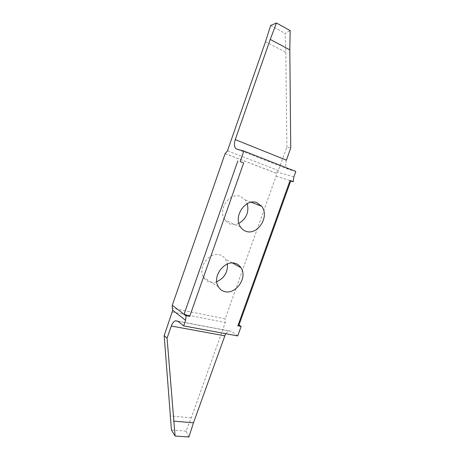 <?xml version="1.0" encoding="UTF-8"?>
<svg xmlns="http://www.w3.org/2000/svg" width="460" height="460" viewBox="0 0 460 460"><rect width="100%" height="100%" fill="white"/><g stroke="black" fill="none" stroke-linecap="round" stroke-linejoin="round"><path stroke-width="0.34" stroke-dasharray="2.3 1.72" d="M216.804 281.727C214.337 282.566 212.094 282.727 210.07 282.216C207.483 281.646 205.35 280.048 203.659 277.42C197.11 267.513 209.455 251.591 219.725 254.857C222.053 255.449 224.008 256.893 225.595 259.187L227.349 263.959M238.918 223.341C235.876 224.704 233.088 224.974 230.558 224.152C228.424 223.537 226.567 222.157 224.986 220.001C217.16 209.645 229.672 192.136 240.373 196.328L245.347 199.968L247.233 203.602M293.848 176.927L277.662 172.12L286.885 147.154L290.72 148.062M286.39 160.161C284.976 164.979 285.637 168.038 288.385 169.349L295.82 171.459M286.885 147.154L285.832 52.405L285.119 33.39L290.145 30.607M270.681 25.455L285.119 33.39M265.512 41.682L285.832 52.405M225.095 153.646L276.218 173.184L276.069 176.22L225.158 318.849L172.27 308.194M277.662 172.12L276.218 173.184M188.905 437L186.012 431.135L191.262 417.824L225.302 322.517L225.158 318.849M191.262 417.824L170.62 415.966M186.012 431.135L171.436 430.037M237.728 335.921L231.374 331.309L228.677 330.901L225.607 333.672M276.069 176.22L293.273 181.505M288.385 169.349L236.854 149.143M278.524 170.568L227.453 150.851M172.396 312.064L225.302 322.517M177.819 321.183L231.374 331.309M218.391 286.781L203.659 277.42M251.097 202.187L245.347 199.968M240.666 227.171L224.986 220.001M225.187 153.623L276.305 173.161M228.677 330.901L177.986 321.322M232.369 262.942L225.595 259.187"/><path stroke-width="0.69" d="M224.923 291.68C222.278 291.123 220.098 289.489 218.391 286.781C211.749 276.592 224.52 260.003 235.014 263.298C237.394 263.89 239.384 265.362 240.988 267.726C247.952 277.742 235.75 294.544 224.923 291.68M240.16 161.581L243.673 162.915L240.16 161.581L243.863 151.041L295.82 171.459L293.848 176.927L293.273 181.505L290.064 180.527L237.872 325.824L238.981 324.973L241.126 326.462L237.728 335.921L183.655 325.898L185.598 320.361L172.747 310.235L172.27 308.194L172.276 305.233L225.095 153.646L227.453 150.851L265.512 41.682L270.681 25.455L276.466 23L290.145 30.607L289.811 49.852L290.72 148.062L286.39 160.161L235.25 139.604L270.238 39.41L276.466 23M243.673 162.915L189.721 316.359L186.087 315.646L184.115 314.117L189.721 316.359M185.598 320.361L186.087 315.646M241.126 326.462L237.872 325.824M256.611 202.538L261.671 206.275C269.974 216.712 257.617 235.267 246.341 231.432C244.162 230.811 242.27 229.39 240.666 227.171C232.737 216.493 245.692 198.26 256.611 202.538M247.233 203.602C249.193 212.066 246.422 218.644 238.918 223.341M270.238 39.41L289.811 49.852M243.863 151.041L236.854 149.143C234.289 147.89 233.749 144.71 235.25 139.604M237.843 160.891L184.115 314.117M186.007 315.865L172.276 305.233M172.747 310.235L164.18 335.61L171.436 430.037L175.082 436.04L167.066 338.157L171.298 326.036C172.316 323.271 173.65 321.528 175.289 320.81L177.819 321.183L183.655 325.898M225.607 333.672L193.482 422.803L188.905 437L175.082 436.04M193.482 422.803L173.587 421.118M164.18 335.61L167.066 338.157M290.064 180.527L290.726 180.958L238.981 324.973M290.726 180.958L293.192 181.717M227.349 263.959C228.028 271.952 224.509 277.88 216.804 281.727M224.612 335.783L171.298 326.036M261.671 206.275L251.097 202.187M177.986 321.322L175.289 320.81M240.988 267.726L232.369 262.942"/></g></svg>
